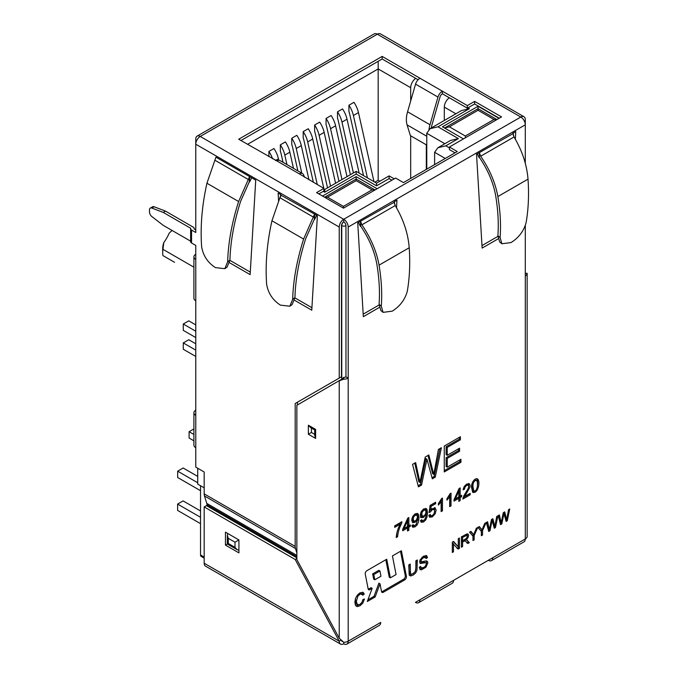 <?xml version="1.0" encoding="UTF-8"?>
<svg xmlns="http://www.w3.org/2000/svg" width="678" height="678" viewBox="0 0 678 678"><rect width="100%" height="100%" fill="white"/><g stroke="black" fill="none" stroke-linecap="round" stroke-linejoin="round"><path stroke-width="1.02" d="M463.116 489.821L464.193 486.473L466.701 484.092L469.312 483.719L470.134 485.626L469.862 487.279L464.735 496.457L470.159 493.33L470.159 494.83L462.862 499.042L463.913 495.669L468.108 488.635L468.752 486.389L468.176 485.168L466.667 485.397L465.1 486.982L464.498 489.185L463.116 489.821M460.167 497.567L460.167 500.601L458.828 501.373L458.828 498.338L454.031 501.11L454.031 499.678L459.065 488.541L460.167 487.897L460.167 496.135L461.65 495.279L461.65 496.711L460.167 497.567L459.048 496.923L459.048 499.949L460.167 500.601M450.15 493.643L451.023 493.143L451.023 505.881L449.675 506.652L449.675 496.728L446.971 500.161L446.971 498.661L450.15 493.643M441.598 498.584L442.463 498.084L442.463 510.822L441.124 511.593L441.124 501.669L438.412 505.11L438.412 503.601L441.598 498.584M431.183 506.28L430.598 510.034L435.039 507.72L436.124 510.161L435.242 513.653L432.352 516.865L429.733 517.238L428.81 515.373L430.233 514.441L430.962 515.797L432.352 515.585L434.013 513.78L434.674 511.136L434.03 509.398L432.318 509.61L430.31 512.017L429.047 512.551L430.115 505.415L435.607 502.245L435.607 503.72L431.183 506.28L430.081 505.644M421.758 519.721L422.386 520.865L424.691 519.679L425.97 516.577L426.157 514.255L423.53 517.441L421.216 517.636L420.275 515.17L421.258 511.5L423.733 508.898L426.225 508.61L427.038 509.542L427.504 512.848L427.038 516.983L425.682 519.958L423.547 521.941L421.292 522.272L420.445 520.594L421.758 519.721M413.199 524.662L413.834 525.806L416.131 524.619L417.606 519.195L414.97 522.391L412.809 522.662L411.707 520.119L412.699 516.441L415.165 513.839L417.673 513.551L418.487 514.483L418.945 517.789L418.487 521.916L417.123 524.908L414.995 526.882L412.741 527.213L411.893 525.535L413.199 524.662M408.842 527.196L408.842 530.23L407.503 531.001L407.503 527.976L402.707 530.747L402.707 529.306L407.741 518.17L408.842 517.534L408.842 525.764L410.326 524.908L410.326 526.34L408.842 527.196L407.724 526.552L407.724 529.586L408.842 530.23M396.24 537.51C396.511 533.222 397.791 528.806 400.096 524.247L394.698 527.365L394.698 525.865L401.834 521.738L401.834 522.958C399.393 527.577 397.994 532.162 397.622 536.713L396.24 537.51M460.93 459.26L460.93 462.32L444.26 471.947L444.26 446.065L460.413 436.742L460.413 439.802L447.234 447.412L447.234 455.311L459.574 448.183L459.574 451.251L447.234 458.37L447.234 467.167L460.93 459.26M426.954 459.175L421.538 485.067L418.428 486.863L412.555 464.371L415.639 462.591L419.945 482.372L425.242 457.048L428.827 454.972L433.759 474.397L438.412 449.438L441.395 447.717L435.251 477.151L432.335 478.838L426.954 459.175L425.835 458.523L420.419 484.423L421.538 485.067M341.475 379.536L343.712 377.366A3.17 1.831 0 0 0 345.958 376.832L348.195 378.129L348.195 227.045A6.339 3.661 -120 0 0 343.712 219.282L343.712 221.876A3.17 1.831 -60 0 0 341.475 225.757L341.475 376.79L339.229 378.087L339.229 227.045L195.773 144.219A6.339 3.661 -60 0 1 200.256 136.456L377.341 34.214A6.339 3.661 -60 0 1 380.511 33.9L523.975 116.726A6.339 3.661 120 0 1 525.289 119.633L525.289 163.203M525.289 225.655L525.289 275.887A6.339 3.661 0 0 0 527.145 273.293L527.145 536.366A6.339 3.661 180 0 1 525.289 538.959L525.289 275.887M419.928 599.784A6.339 3.661 -120 0 1 418.623 602.683A6.339 3.661 -120 0 1 415.445 602.369L525.289 538.959A6.339 3.661 -120 0 1 523.975 541.858L491.474 560.621A6.339 3.661 -120 0 0 492.787 557.723M499.669 241.936L497.889 235.732L500.11 237.571L501.881 243.766L511.051 242.563C518.823 237.656 523.848 230.986 526.128 222.545C528.45 209.044 529.077 194.578 528.018 179.145C526.874 164.796 522.204 150.745 514.017 136.973L512.958 133.219L515.763 131.6L515.339 139.219M498.042 238.902L482.134 248.08L476.532 154.253L479.338 152.635L480.685 156.22C489.719 169.5 495.44 182.95 497.864 196.561C500.296 211.197 501.05 224.867 500.11 237.571M395.215 205.57C403.402 219.333 408.071 233.393 409.215 247.741C410.275 263.174 409.639 277.641 407.317 291.142C405.046 299.583 400.02 306.253 392.248 311.151L383.078 312.363L381.299 306.159C382.239 293.455 381.494 279.785 379.053 265.149C376.637 251.538 370.908 238.097 361.882 224.816L395.215 205.57L394.155 201.815L396.952 200.196L396.528 207.807M379.231 307.49L363.332 316.677L357.73 222.842L360.526 221.223L361.882 224.816M390.359 577.842L386.714 559.231L367.01 570.605A2.534 1.466 120 0 0 365.256 574.105L368.171 588.987A2.534 1.466 120 0 0 368.654 589.758A2.534 1.466 120 0 0 369.925 589.631L372.171 588.335L367.298 601.505L375.137 596.979L380.019 583.809L381.545 591.614A2.534 1.466 120 0 0 382.036 592.386A2.534 1.466 120 0 0 383.307 592.258L404.664 579.927A2.534 1.466 120 0 0 406.419 576.436L401.401 550.756L392.435 555.935L396.071 574.537L390.359 577.842L389.231 577.19L385.824 559.748M471.6 487.736C470.854 483.939 474.32 477.727 477.422 478.863C480.694 480.829 478.321 494.042 472.769 492.338L471.6 487.736M453.463 543.697L453.463 551.824L452.319 552.485L452.319 542.129L453.548 541.425L458.269 546.824L458.269 538.696L459.413 538.035L459.413 548.392L458.184 549.095L452.336 543.044L452.336 551.18L453.463 551.824M462.599 541.951L462.599 546.544L461.404 547.231L461.404 536.883L467.218 533.806L468.218 534.213L468.6 535.561L467.981 537.773L466.066 539.849L467.032 540.086L469.32 542.671L467.837 543.527L465.184 540.79L462.599 541.951L461.481 541.307L461.481 545.9L462.599 546.544M474.168 535.484L474.168 539.866L472.981 540.552L472.981 536.171L469.507 532.205L470.947 531.374L473.642 534.696L476.363 528.247L477.753 527.45L474.168 535.484L473.049 534.832L473.049 539.222L474.168 539.866M482.533 530.654L482.533 535.035L481.338 535.73L481.338 531.34L477.871 527.374L479.312 526.543L481.999 529.865L484.728 523.416L486.118 522.619L482.533 530.654L481.414 530.001L481.414 534.391L482.533 535.035M492.135 520.39L489.965 530.747L488.728 531.467L486.372 522.467L487.601 521.755L489.33 529.671L491.448 519.534L492.881 518.712L494.855 526.475L496.711 516.5L497.915 515.805L495.449 527.577L494.287 528.255L492.135 520.39L491.364 519.941M503.966 513.56L501.796 523.916L500.55 524.636L498.194 515.644L499.432 514.924L501.152 522.84L503.279 512.712L504.712 511.882L506.678 519.653L508.542 509.67L509.737 508.975L507.28 520.755L506.119 521.424L503.966 513.56L503.195 513.11M364.256 594.03L362.84 595.233L361.747 593.869L359.95 594.284L357.865 596.182L356.348 601.318L357.399 604.717L359.849 604.454L361.882 602.479L363.01 599.445L364.45 599.03L362.832 603.081L359.959 605.801L357.111 606.624L355.442 605.208L354.865 602.183L355.518 598.394L357.348 595.123L359.984 592.852L363.137 592.411L364.256 594.03L363.137 593.377L361.713 594.581M408.783 564.901L410.224 564.071L410.478 573.546L411.385 574.215L412.944 573.732L415.207 571.605L415.877 568.028L415.877 560.808L417.317 559.977L416.945 570.41L415.606 572.986L413.072 575.139L410.58 575.986L409.19 575.029L408.783 564.901M427.504 557.596L426.123 558.511L425.377 557.18L423.504 557.655L421.623 559.291L421.038 560.96L421.453 561.833L425.979 560.901L427.386 561.359L427.835 562.876L425.92 567.232L421.385 569.851L420.326 569.656L419.241 567.333L420.606 566.41L421.301 567.91L423.784 567.478L425.225 566.359L426.454 563.799L426.148 562.96L425.174 562.791L420.326 563.46L419.648 561.859L420.123 559.816L423.445 556.206L426.598 555.621L427.504 557.596L426.386 556.943L425.004 557.858M491.474 560.621A6.339 3.661 -120 0 1 488.304 560.308L453.557 580.368A6.339 3.661 60 0 1 452.243 583.275L418.623 602.683M343.712 377.366L343.712 379.197A6.339 3.661 0 0 0 348.195 378.129L348.195 641.202L380.705 622.429A6.339 3.661 60 0 1 379.392 625.336L346.89 644.1A6.339 3.661 -120 0 0 348.195 641.202A6.339 3.661 180 0 1 343.712 642.269L343.712 643.786A6.339 3.661 -120 0 0 346.89 644.1M383.07 312.363L380.858 310.532L379.078 304.32C379.977 291.896 379.239 278.531 376.858 264.234C374.587 251.436 369.23 238.783 360.781 226.266L360.526 221.223L360.526 226.418A60.232 34.773 -120 0 0 360.298 226.054A7.924 4.577 60 0 1 358.62 222.325M497.847 236.419L481.99 245.58M513.373 132.981L513.246 135.261M345.958 376.832L345.958 225.757A3.17 1.831 60 0 0 343.712 221.876M379.044 305.015L363.179 314.168M394.562 201.578L394.435 203.849M206.976 505.958L206.976 504.779A6.339 3.661 -60 0 0 206.782 503.39L204.468 495.957A9.509 5.492 120 0 1 204.171 493.864L295.184 546.4A9.509 5.492 120 0 0 295.481 548.502L204.468 495.957M339.229 227.045A6.339 3.661 120 0 1 343.712 219.282L200.256 136.456A6.339 3.661 -120 0 0 197.078 136.142A6.339 3.661 -120 0 0 195.773 139.041L195.773 232.486L191.552 230.054L191.552 242.995L195.773 245.428L195.773 467.125L204.171 471.981L204.171 493.864M297.43 404.969L297.43 402.224L295.184 403.512L295.184 546.4M296.862 552.96L295.481 548.502M229.622 262.776L250.131 274.615L255.733 180.136L249.572 176.577L249.301 181.78L240.665 201.188C234.029 222.045 230.452 241.69 229.927 260.132L227.088 267.081L224.85 268.683M294.625 300.303L311.77 310.202L317.38 215.723L314.575 214.104L314.312 219.316L305.676 238.715C299.04 259.581 295.455 279.226 294.938 297.659L292.099 304.617L289.862 306.21L292.684 299.261C293.193 280.438 296.837 260.369 303.617 239.054L314.575 214.104L314.575 219.469A60.232 34.773 -60 0 1 315.329 218.062A7.924 4.577 120 0 0 316.482 215.206M289.853 306.21L280.446 305.142C272.742 300.168 268.141 293.201 266.64 284.226C265.208 264.284 266.979 243.131 271.946 220.774L280.955 194.696L278.149 193.077L278.599 201.213M339.229 378.087L295.184 403.512M195.773 229.901L194.094 228.935A3.17 1.831 0 0 0 194.205 228.461A3.17 1.831 0 0 0 193.281 227.164L165.508 211.129L163.262 212.426L151.813 208.061A3.966 2.288 -120 0 0 150.296 208.087A3.966 2.288 -120 0 0 149.482 209.9L149.482 211.977A3.966 2.288 -120 0 0 151.813 216.511L163.262 225.367L190.628 241.165M229.918 260.36L250.275 272.107M294.93 297.888L311.922 307.702M280.539 194.459L280.667 196.739M191.552 242.995A3.17 1.831 180 0 1 190.628 241.699L190.628 228.757A3.17 1.831 0 0 0 191.552 230.054M190.628 228.757A3.17 1.831 0 0 1 190.738 228.283L163.262 212.426M227.681 261.733L224.85 268.674L215.434 267.607C207.731 262.64 203.129 255.665 201.637 246.699C200.205 226.757 201.968 205.603 206.934 183.238L215.943 157.16L249.572 176.577L238.614 201.527C231.825 222.842 228.181 242.91 227.681 261.733L229.927 260.132M251.479 177.678A7.924 4.577 -60 0 1 250.326 180.526A60.232 34.773 120 0 0 249.572 181.933L249.301 181.78M477.431 153.737A7.924 4.577 -120 0 0 479.1 157.457A60.232 34.773 60 0 1 479.338 157.821L479.338 152.635L479.338 157.821M497.889 235.732C498.788 223.308 498.042 209.943 495.66 195.645C493.389 182.848 488.033 170.195 479.592 157.677M467.345 108.175L442.463 93.81L442.463 91.225L467.345 105.59L467.345 108.175L474.625 103.971L499.288 118.209M442.463 91.225L382.163 56.41L238.698 139.236L276.904 160.923A6.339 3.661 120 0 1 280.073 160.61L302.49 173.551A6.339 3.661 120 0 0 299.32 173.865L276.904 160.923M523.975 116.726A6.339 3.661 120 0 0 520.806 117.04A6.339 3.661 -120 0 1 525.289 124.811L348.195 227.045M238.919 539.925L225.469 532.162L225.469 545.104L238.919 552.867L238.919 539.925L234.995 542.188L234.995 547.366L237.241 549.731L238.919 550.146M340.966 640.193L339.229 641.202L295.184 559.469L204.171 506.924L204.171 563.223L339.229 641.202A6.339 3.661 120 0 0 340.542 644.1A6.339 3.661 120 0 0 343.712 643.786M296.862 558.494L295.184 559.469M296.862 557.85L206.417 505.627L204.171 506.924M340.542 644.1L205.485 566.122A6.339 3.661 -60 0 1 204.171 563.223M343.712 219.282L520.806 117.04L377.341 34.214A6.339 3.661 -120 0 0 374.171 33.9L197.078 136.142M299.32 173.865L323.881 188.416L316.592 192.62L343.492 208.154L395.613 178.06L403.452 182.594L457.252 151.533L449.412 146.999L501.525 116.913L474.625 101.386L467.345 105.59M449.412 146.999L449.412 149.592L455.014 152.83M442.463 93.81L442.132 93.996A3.17 1.831 -60 0 0 440.056 96.827L432.072 124.498A20.603 11.899 -60 0 0 431.293 127.989M240.936 140.532L382.163 58.994L418.106 79.75M318.838 193.916L323.881 191.01L323.881 188.416M341.644 640.795A3.17 1.831 120 0 0 342.127 641.354A3.17 1.831 120 0 0 342.543 641.49M234.995 547.366L228.274 543.485L225.469 545.104M382.163 56.41L382.163 58.994M474.625 101.386L474.625 103.971M302.49 173.551A6.339 3.661 120 0 1 303.481 174.712L304.6 177.289M442.132 91.411A6.339 3.661 120 0 0 437.971 97.073L415.555 84.131L407.571 111.794A23.772 13.729 -60 0 0 407.088 124.879L410.385 135.625L426.767 145.084M429.005 129.405A23.772 13.729 -60 0 1 429.988 124.735L437.971 97.073M419.716 78.47A6.339 3.661 120 0 0 415.555 84.131M525.289 273.412L527.145 273.293L525.289 273.293M512.958 133.685L479.338 152.635M314.575 214.104L280.955 195.162M249.572 181.933L249.572 176.577M342.034 379.019L296.862 405.291L296.862 559.604L339.229 638.201L343.712 642.269M343.712 379.197L339.229 380.833L339.229 638.201M195.773 254.233A6.339 3.661 0 0 0 193.908 256.818A6.339 3.661 0 0 0 195.773 259.403M195.773 300.82A6.339 3.661 180 0 1 193.908 298.235L193.908 256.818M195.773 410.182A6.339 3.661 0 0 0 193.908 412.766A6.339 3.661 0 0 0 195.773 415.36M195.773 447.717A6.339 3.661 180 0 1 193.908 445.124L193.908 412.766M165.508 211.129L154.05 206.765A3.966 2.288 -120 0 0 152.542 206.79L150.296 208.087M311.439 428.064L311.439 432.471L314.694 434.344M315.617 438.42L314.694 435.293L314.694 429.945L315.617 429.403L315.617 438.42L308.371 434.234L311.439 432.471M308.371 434.234L308.371 425.225L310.617 427.589L314.694 429.945M394.155 202.273L360.526 221.223M228.274 543.485L228.274 538.307L227.342 535.188L227.825 533.518M380.968 576.224L374.807 579.783L373.781 574.554L379.951 570.995L380.968 576.224M373.781 574.554L372.663 573.902L373.688 579.139L374.807 579.783M372.663 573.902L378.824 570.342L379.951 570.995M368.23 589.207A2.534 1.466 120 0 0 368.807 588.987L371.052 587.69L372.171 588.335M367.908 599.861L374.019 596.326L375.137 596.979M374.019 596.326L378.9 583.156L380.019 583.809M381.604 591.835A2.534 1.466 120 0 0 382.189 591.614L403.546 579.283A2.534 1.466 120 0 0 405.3 575.783L400.512 551.273M420.419 484.423L418.131 485.736M414.775 463.091L418.826 481.727L419.945 482.372M428.021 455.438L432.64 473.744L433.759 474.397M439.963 448.548L434.132 476.498L435.251 477.151M434.132 476.498L432.03 477.719M459.811 459.904L459.811 461.676L460.93 462.32M459.811 461.676L444.26 470.659M459.294 437.386L459.294 439.158L460.413 439.802M459.294 439.158L446.116 446.76L447.234 447.412M446.116 446.76L446.116 454.658L447.234 455.311M458.455 448.828L458.455 450.599L459.574 451.251M458.455 450.599L446.116 457.726L447.234 458.37M446.116 457.726L446.116 466.523L447.234 467.167M394.698 526.069L398.969 523.602L400.096 524.247M400.783 522.348L401.834 522.958M400.647 522.424L399.817 524.086M396.842 533.154L396.503 536.061L397.622 536.713M402.707 529.45L406.385 527.323L407.503 527.976M407.724 518.204L407.724 525.119L408.842 525.764M409.207 525.552L410.326 526.34M409.207 525.696L407.724 526.552M407.503 520.789L404.037 528.543L407.503 526.535L407.503 520.789L406.758 520.357M403.257 528.094L404.037 528.543M417.004 518.848L417.606 519.195M414.741 521.077L412.232 522.179M417.063 513.356L417.826 517.136L417.572 520.357M414.495 525.823L412.266 526.747M416.699 514.865L414.605 514.204M412.029 518L412.639 520.348L413.758 521.001C415.707 521.272 416.936 519.856 417.445 516.738L416.69 514.882C413.656 515.797 412.682 517.831 413.758 520.992M425.564 513.916L426.157 514.255M423.292 516.144L420.784 517.238M425.623 508.415L426.386 512.204L426.131 515.39M423.055 520.882L420.818 521.806M424.131 509.297L423.165 509.271M420.58 513.068L421.182 515.407M426.004 511.797L425.25 509.941C422.216 510.848 421.233 512.89 422.309 516.051C424.267 516.322 425.496 514.907 426.004 511.797M421.123 520.136L422.326 520.848M429.513 509.407L430.598 510.034M434.505 507.559L434.649 511.729M431.835 515.822L429.25 516.797M429.521 514.907L430.038 515.221M432.878 508.729L431.784 508.695M430.183 509.797L429.293 511.144M429.216 511.39L430.31 512.017M434.479 502.89L435.607 503.72M434.479 503.076L430.055 505.627M441.344 499.237L441.344 510.178L442.463 510.822M440.268 501.178L441.124 501.669M449.904 494.279L449.904 505.229L451.023 505.881M448.828 496.237L449.675 496.728M454.031 499.822L457.709 497.694L458.828 498.338M459.048 488.575L459.048 495.482L460.167 496.135M460.531 495.923L461.65 496.711M460.531 496.067L459.048 496.923M458.828 491.152L455.362 498.906L458.828 496.906L458.828 491.152L458.082 490.719M454.582 498.457L455.362 498.906M463.786 495.906L464.735 496.457M469.032 493.974L470.159 494.83M469.032 494.186L463.091 497.618M467.21 484.626L466.023 484.533M463.388 488.279L464.498 489.185M468.642 483.499L468.744 486.635M471.973 483.999L471.854 486.304L472.998 490.414M476.481 480.371L474.515 479.643M472.981 486.948L473.863 490.94C477.956 491.94 478.134 481.507 476.507 480.371C473.93 480.727 472.752 482.922 472.981 486.948M476.812 478.685C477.804 480.795 477.965 483.439 477.304 486.626M474.702 491.058L472.413 491.974M453.175 541.637L458.269 546.824M458.286 538.679L458.286 547.739L459.413 548.392M458.286 547.739L457.065 548.451M467.252 533.806L467.345 535.942M465.125 539.307L466.066 539.849M466.422 539.858L469.32 542.671M468.201 542.019L466.71 542.875M464.642 540.459L463.676 540.146M462.515 540.713L461.481 541.307M462.599 540.764L466.43 538.357L467.371 536.273L466.905 535.332L462.599 537.34L462.599 540.764L461.481 540.12L461.481 536.696M466.998 535.366L465.261 534.654M461.608 536.764L462.599 537.34M470.557 531.603L473.642 534.696M478.922 526.772L481.999 529.865M488.974 529.467L488.846 530.103L489.965 530.747M486.736 522.255L488.202 529.026L489.33 529.671M492.075 519.178L493.737 525.831L494.855 526.475M494.474 526.255L494.33 526.933L495.449 527.577M500.805 522.636L500.669 523.272L501.796 523.916M498.567 515.424L500.033 522.196L501.152 522.84M503.907 512.348L505.559 519.001L506.678 519.653M506.296 519.433L506.161 520.102L507.28 520.755M362.001 593.97L360.628 593.225L358.874 593.614M355.458 598.547L355.636 603.225L356.687 604.251M363.086 599.42L362.891 600.038M359.925 604.412L355.933 605.962M362.527 592.182L363.137 593.377M409.105 564.715L409.105 570.647L409.953 573.503M416.19 560.621L415.69 570.181M413.529 573.368L409.368 575.334M424.462 556.638L422.038 557.223M419.911 560.35L420.25 561.138M426.411 560.909L426.454 563.774M424.089 567.291L419.801 569.198M419.835 566.935L421.326 567.927M426.055 562.876L424.047 562.138L419.919 563.037M425.962 555.435L426.386 556.943M363.518 175.619L349.823 114.675A19.018 10.984 -120 0 0 348.924 111.565L348.924 105.234L353.975 102.319A19.018 10.984 60 0 1 358.459 112.599L373.976 181.653M348.924 105.234A19.018 10.984 60 0 1 353.408 115.506L367.425 177.873M350.399 174.695L338.39 121.269A19.018 10.984 -120 0 0 337.5 118.158L337.5 111.836L342.543 108.921A19.018 10.984 60 0 1 347.026 119.201L359.137 173.085M337.5 111.836A19.018 10.984 60 0 1 341.983 122.108L353.408 172.958M338.966 181.297L326.957 127.871A19.018 10.984 -120 0 0 326.067 124.76L326.067 118.438L331.11 115.523A19.018 10.984 60 0 1 335.593 125.794L347.017 176.653M326.067 118.438A19.018 10.984 60 0 1 330.55 128.71L341.975 179.56M379.892 181.221L378.18 180.229L374.841 182.162M278.768 160.313L278.429 158.796A19.018 10.984 -120 0 0 273.946 148.524L268.903 151.44L268.903 156.677M272.556 158.788A19.018 10.984 -120 0 0 268.903 151.44M293.489 168.356L289.862 152.203A19.018 10.984 -120 0 0 285.379 141.922L280.336 144.838L280.336 151.16A19.018 10.984 60 0 1 281.234 154.27L283.04 162.313M286.947 164.576L284.819 155.109A19.018 10.984 -120 0 0 280.336 144.838M308.982 179.814L301.295 145.601A19.018 10.984 -120 0 0 296.811 135.32L291.769 138.236L291.769 144.567A19.018 10.984 60 0 1 292.667 147.677L297.879 170.881M301.786 173.144L296.252 148.507A19.018 10.984 -120 0 0 291.769 138.236M204.171 558.147L201.188 556.426A3.17 1.831 -60 0 1 200.535 554.968L204.171 557.079M200.535 485.728L200.535 554.968M197.73 468.261L197.73 484.117L204.171 487.838M193.908 267.191L162.957 249.326A20.603 11.899 120 0 0 162.703 252.614A20.603 11.899 120 0 0 162.957 255.606L174.56 262.301M172.144 230.495A15.848 9.153 120 0 0 169.093 233.359A26.942 15.56 -60 0 1 163.796 242.538L162.957 249.326M163.796 242.538A15.848 9.153 120 0 0 162.703 248.733L162.703 252.614M377.121 188.738L356.153 176.644L322.533 196.052M463.421 138.914L442.463 126.811L478.049 106.268L499.008 118.37M434.615 164.601L434.615 152.313L437.895 147.736L445.819 145.838L449.412 147.906M444.31 120.481L444.31 107.107A7.924 4.577 -60 0 1 449.328 97.776M327.533 187.899L315.524 134.473A19.018 10.984 -120 0 0 314.634 131.363L314.634 125.032A19.018 10.984 60 0 1 319.118 135.312L330.542 186.162M335.585 183.246L324.16 132.396A19.018 10.984 60 0 0 319.677 122.125L314.634 125.032M317.279 184.602L307.685 141.914A19.018 10.984 -120 0 0 303.202 131.634L303.202 137.965A19.018 10.984 60 0 1 304.091 141.075L313.372 182.348M303.202 131.634L308.244 128.727A19.018 10.984 -120 0 1 312.728 138.998L323.821 188.382M378.18 180.229L378.18 61.291M410.682 178.416L410.682 135.803M410.682 101.005L410.682 87.699A7.924 4.577 120 0 1 415.707 78.36M426.318 169.39L426.318 144.829M426.767 169.136L426.767 133.286L430.055 128.71L437.98 126.811L458.379 138.592L445.819 145.838M437.895 147.736L450.455 140.49L458.379 138.592M430.055 128.71L461.489 110.556L469.413 108.666L437.98 126.811M323.881 189.035L324.72 189.526L324.72 192.205L323.262 191.366M324.72 189.526L356.153 171.373L376.553 183.145L376.553 185.831L356.153 174.051L356.153 171.373L356.153 174.051L324.72 192.205M391.909 180.195L389.113 178.585L389.113 175.899L389.113 178.585L376.553 185.831M444.539 128.015L449.412 126.811L478.049 110.277L478.049 106.268M374.68 190.145L372.069 189.84L356.153 180.653L356.153 176.644M496.576 119.777L493.965 119.472L465.328 135.998L449.412 126.811M465.328 137.812L465.328 135.998M324.991 197.468L327.516 197.188L343.432 206.375L372.069 189.84M343.432 208.121L343.432 206.375M195.773 331.237L183.272 324.016L183.272 330.364L195.773 337.576M183.272 324.016L188.764 320.847L195.773 324.898M195.773 356.475L183.272 349.255L183.272 342.915L188.764 339.746L195.773 343.788M183.272 342.915L195.773 350.128M197.73 482.753L177.67 471.176L177.67 477.515L200.535 490.711M177.67 471.176L183.162 467.998L197.73 476.414M200.535 523.653L177.611 510.415L177.611 504.076L183.102 500.906L200.535 510.966M177.611 504.076L200.535 517.314M193.908 434.479L189.103 431.7L189.103 438.039L193.908 440.819M189.103 431.7L193.908 428.92M323.982 189.094L323.881 188.628M379.053 265.149L409.215 247.741M248.546 179.645L215.18 160.389M238.614 201.527L206.934 183.238M271.946 220.774L303.617 239.054M280.192 197.917L313.55 217.18M514.017 136.973L480.685 156.22M528.018 179.145L497.864 196.561M426.767 136.244L407.088 124.879M429.988 124.735L407.571 111.794M294.938 297.659L292.684 299.261M308.371 425.225L315.617 429.403M154.05 206.765L151.813 208.061M296.862 556.68L206.976 504.779M296.862 555.392L206.782 503.39M381.299 306.159L379.078 304.32M228.274 538.307L234.995 542.188M368.807 588.987L369.925 589.631M382.189 591.614L383.307 592.258M403.546 579.283L404.664 579.927M405.3 575.783L406.419 576.436M358.459 112.599L353.408 115.506M347.026 119.201L341.983 122.108M335.593 125.794L330.55 128.71M275.505 160.491L278.429 158.796M284.819 155.109L289.862 152.203M296.252 148.507L301.295 145.601M467.956 107.819L469.413 108.666M343.729 221.884A3.17 1.831 120 0 0 341.754 225.596L341.754 379.256M345.958 225.74A3.17 1.831 0 0 1 341.754 225.596L341.492 225.443M434.615 152.313L445.26 158.457M247.546 144.346L378.18 68.927L410.682 87.699M444.31 107.107L455.887 113.794M426.767 133.286L444.844 143.719M478.049 110.277L493.965 119.472M356.153 180.653L327.516 197.188M307.685 141.914L312.728 138.998M324.16 132.396L319.118 135.312M499.669 241.944L501.881 243.775M194.205 228.994L194.205 228.461M227.342 535.188L227.342 544.019L237.241 549.731M413.766 525.789L412.639 525.136M421.394 517.687L420.267 517.043M424.14 509.28L425.259 509.924M421.191 515.407L422.309 516.051M430.928 515.738L429.81 515.094M434.005 509.356L432.886 508.712M468.193 485.194L467.074 484.55M472.744 490.262L473.863 490.906M465.591 541.01L464.472 540.358M357.425 604.674L356.306 604.03M410.936 574.071L409.817 573.427M425.606 557.257L424.487 556.613M421.352 561.799L420.233 561.155M376.553 183.145L389.113 175.899L394.232 178.856M444.658 127.947L478.049 108.675L496.923 119.574M324.618 197.256L356.153 179.043L375.036 189.942"/></g></svg>
